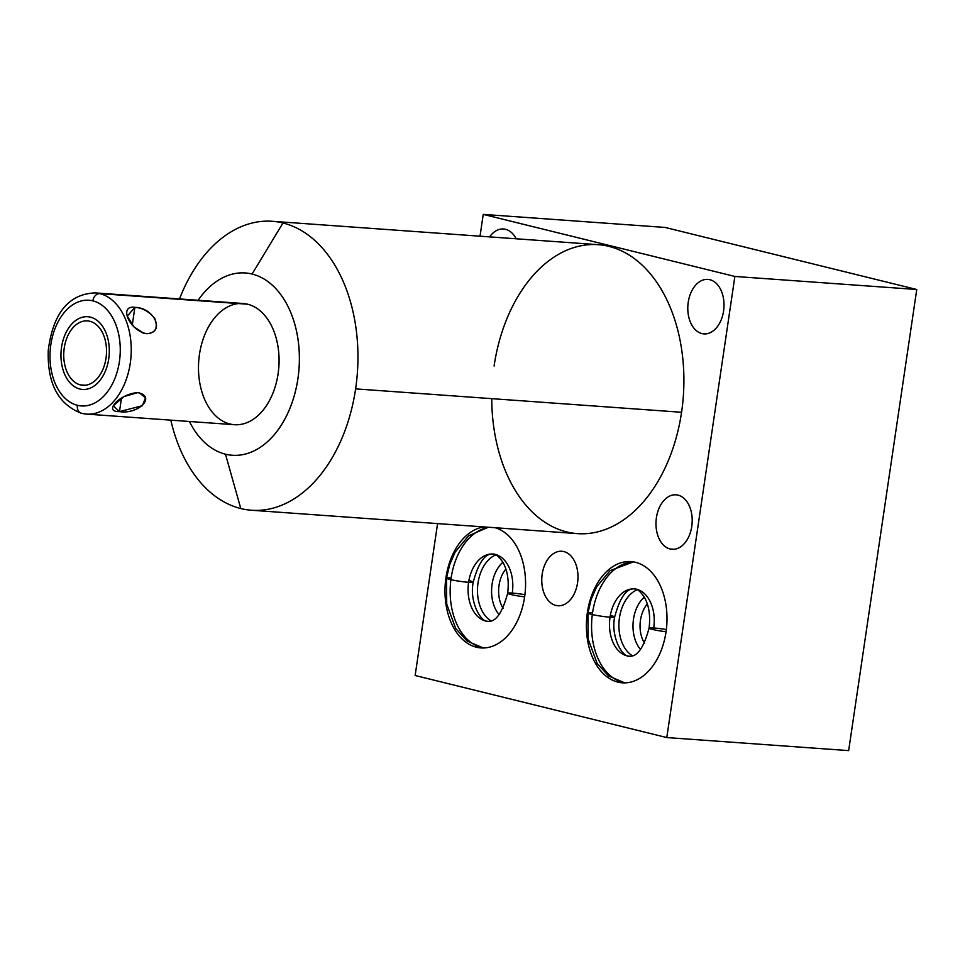 <?xml version="1.0" encoding="UTF-8"?>
<svg xmlns="http://www.w3.org/2000/svg" width="965" height="965" viewBox="0 0 965 965"><rect width="100%" height="100%" fill="white"/><g stroke="black" fill="none" stroke-linecap="round" stroke-linejoin="round"><path stroke-width="1.45" d="M272.251 221.287L598.191 244.676A144.846 95.764 94.1 0 1 681.567 412.272L355.615 388.883A144.846 95.764 94.1 0 1 240.792 508.543A144.846 95.764 94.1 0 1 170.817 420.149A144.846 95.764 -85.9 0 0 240.792 508.543L225.472 454.189A91.386 60.409 -85.9 0 0 297.92 378.69A91.386 60.409 -85.9 0 0 252.082 274.036A91.386 60.409 94.1 0 1 289.259 409.896A91.386 60.409 94.1 0 1 189.417 421.476A91.386 60.409 -85.9 0 0 225.472 454.189A91.386 60.409 -85.9 0 0 297.92 378.69A91.386 60.409 -85.9 0 0 252.082 274.036A91.386 60.409 -85.9 0 0 198.115 300.272A91.386 60.409 94.1 0 1 252.082 274.036L282.962 222.987A144.846 95.764 -85.9 0 0 272.251 221.287A144.846 95.764 -85.9 0 0 179.514 298.945A144.846 95.764 94.1 0 1 282.962 222.987A144.846 95.764 94.1 0 1 355.615 388.883L681.567 412.272A144.846 95.764 94.1 0 1 577.456 533.633A144.846 95.764 94.1 0 1 491.752 398.654A144.846 95.764 -85.9 0 0 629.892 515.117A144.846 95.764 -85.9 0 0 647.455 270.502A144.846 95.764 -85.9 0 0 494.092 366.037A144.846 95.764 94.1 0 1 608.915 246.377A144.846 95.764 94.1 0 1 681.567 412.272A144.846 95.764 94.1 0 1 577.456 533.633L251.515 510.244A144.846 95.764 -85.9 0 0 355.615 388.883A144.846 95.764 -85.9 0 0 282.962 222.987L252.082 274.036A91.386 60.409 -85.9 0 0 198.115 300.272M238.572 303.565A60.759 40.168 94.1 0 1 247.619 304.216A60.759 40.168 94.1 0 1 278.101 373.805A60.759 40.168 94.1 0 1 229.935 423.997M666.791 737.562L848.657 750.613L916.75 289.5L665.102 227.438L483.236 214.387L665.102 227.438L916.75 289.5L734.872 276.448L666.791 737.562L415.143 675.5L437.579 523.597L415.143 675.5L666.791 737.562L848.657 750.613L666.791 737.562L734.872 276.448L916.75 289.5L665.102 227.438L483.236 214.387L734.872 276.448L483.236 214.387L480.015 236.196L483.236 214.387L734.872 276.448L666.791 737.562L415.143 675.5L437.579 523.597M848.657 750.613L916.75 289.5L848.657 750.613M489.605 236.883A27.322 18.058 94.1 0 1 505.539 229.32A27.322 18.058 94.1 0 1 516.166 238.789A27.322 18.058 -85.9 0 0 505.539 229.32A27.322 18.058 -85.9 0 0 503.525 229.007A27.322 18.058 -85.9 0 0 489.605 236.883A27.322 18.058 94.1 0 1 516.166 238.789M701.929 333.576A27.322 18.058 94.1 0 1 688.226 302.286A27.322 18.058 94.1 0 1 709.878 279.717A27.322 18.058 94.1 0 1 723.581 311.007A27.322 18.058 94.1 0 1 701.929 333.576L705.994 333.866L701.929 333.576A27.322 18.058 -85.9 0 0 703.943 333.89A27.322 18.058 -85.9 0 0 723.774 309.476A27.322 18.058 -85.9 0 0 709.878 279.717A27.322 18.058 -85.9 0 0 707.852 279.404A27.322 18.058 -85.9 0 0 688.033 303.818A27.322 18.058 -85.9 0 0 701.929 333.576A27.322 18.058 94.1 0 1 692.581 289.404A27.322 18.058 94.1 0 1 723.195 296.955A27.322 18.058 94.1 0 1 701.929 333.576L705.994 333.866M670.12 548.989A27.322 18.058 94.1 0 1 656.417 517.698A27.322 18.058 94.1 0 1 678.069 495.142A27.322 18.058 94.1 0 1 691.772 526.42A27.322 18.058 94.1 0 1 670.12 548.989L674.185 549.278L670.12 548.989A27.322 18.058 -85.9 0 0 672.135 549.314A27.322 18.058 -85.9 0 0 691.965 524.9A27.322 18.058 -85.9 0 0 678.069 495.142A27.322 18.058 -85.9 0 0 676.043 494.816A27.322 18.058 -85.9 0 0 656.212 519.23A27.322 18.058 -85.9 0 0 670.12 548.989A27.322 18.058 94.1 0 1 660.772 504.828A27.322 18.058 94.1 0 1 691.386 512.379A27.322 18.058 94.1 0 1 670.12 548.989L674.185 549.278M555.888 605.429A27.322 18.058 94.1 0 1 542.185 574.151A27.322 18.058 94.1 0 1 563.85 551.582A27.322 18.058 94.1 0 1 577.553 582.872A27.322 18.058 94.1 0 1 555.888 605.429L559.965 605.731L555.888 605.429A27.322 18.058 -85.9 0 0 557.915 605.755A27.322 18.058 -85.9 0 0 577.745 581.34A27.322 18.058 -85.9 0 0 563.85 551.582A27.322 18.058 -85.9 0 0 561.823 551.256A27.322 18.058 -85.9 0 0 541.992 575.671A27.322 18.058 -85.9 0 0 555.888 605.429A27.322 18.058 94.1 0 1 546.552 561.268A27.322 18.058 94.1 0 1 577.167 568.819A27.322 18.058 94.1 0 1 555.888 605.429L559.965 605.731M495.238 527.734A60.759 40.168 94.1 0 1 524.465 597.878A60.759 40.168 94.1 0 1 476.433 647.213A60.759 40.168 94.1 0 1 445.155 585.309A60.759 40.168 94.1 0 1 483.923 526.926A60.759 40.168 -85.9 0 0 445.155 585.309A60.759 40.168 -85.9 0 0 476.433 647.213A60.759 40.168 -85.9 0 0 480.932 647.925A60.759 40.168 -85.9 0 0 524.936 594.476A60.759 40.168 -85.9 0 0 495.238 527.734A60.759 40.168 94.1 0 1 524.465 597.878A60.759 40.168 94.1 0 1 476.433 647.213A60.759 40.168 94.1 0 1 445.155 585.309A60.759 40.168 94.1 0 1 483.923 526.926M617.853 682.098A60.759 40.168 94.1 0 1 587.383 612.51A60.759 40.168 94.1 0 1 635.549 562.318A60.759 40.168 94.1 0 1 666.019 631.906A60.759 40.168 94.1 0 1 617.853 682.098A60.759 40.168 -85.9 0 0 622.353 682.81A60.759 40.168 -85.9 0 0 666.465 628.505A60.759 40.168 -85.9 0 0 635.549 562.318A60.759 40.168 -85.9 0 0 631.05 561.606A60.759 40.168 -85.9 0 0 586.949 615.911A60.759 40.168 -85.9 0 0 617.853 682.098A60.759 40.168 94.1 0 1 597.07 583.861A60.759 40.168 94.1 0 1 665.175 600.652A60.759 40.168 94.1 0 1 617.853 682.098M189.417 421.476A91.386 60.409 -85.9 0 0 225.472 454.189L240.792 508.543A144.846 95.764 -85.9 0 0 251.515 510.244M495.841 554.899A34.8 23.003 -85.9 0 0 477.603 586.768A34.8 23.003 -85.9 0 0 491.101 620.929A34.8 23.003 -85.9 0 1 477.603 586.768A34.8 23.003 -85.9 0 1 495.841 554.899A34.8 23.003 -85.9 0 0 477.603 586.768A34.8 23.003 -85.9 0 0 491.101 620.929M505.901 569.085A26.441 17.479 -85.9 0 0 503.091 608.312A26.441 17.479 94.1 0 1 505.901 569.085A26.441 17.479 -85.9 0 0 503.091 608.312M502.91 562.257A31.435 20.784 -85.9 0 0 499.146 614.645A31.435 20.784 94.1 0 1 502.91 562.257A31.435 20.784 -85.9 0 0 499.146 614.645M637.262 589.772A34.8 23.003 -85.9 0 0 619.035 621.653A34.8 23.003 -85.9 0 0 632.521 655.814A34.8 23.003 -85.9 0 1 619.035 621.653A34.8 23.003 -85.9 0 1 637.262 589.772A34.8 23.003 -85.9 0 0 619.035 621.653A34.8 23.003 -85.9 0 0 632.521 655.814M647.322 603.969A26.441 17.479 -85.9 0 0 644.511 643.197A26.441 17.479 94.1 0 1 647.322 603.969A26.441 17.479 -85.9 0 0 644.511 643.197M644.331 597.142A31.435 20.784 -85.9 0 0 640.567 649.529A31.435 20.784 94.1 0 1 644.331 597.142A31.435 20.784 -85.9 0 0 640.567 649.529M77.417 405.312A52.979 35.029 -85.9 0 0 119.419 361.537A52.979 35.029 -85.9 0 0 92.845 300.863A52.979 35.029 -85.9 0 0 50.843 344.626A52.979 35.029 -85.9 0 0 77.417 405.312A7.78 5.802 103.9 0 0 81.374 413.273A7.78 5.802 103.9 0 0 82.109 413.394A60.759 40.168 -85.9 0 0 86.597 414.106A60.759 40.168 -85.9 0 0 130.709 359.8A60.759 40.168 -85.9 0 0 99.793 293.613A7.78 5.802 103.9 0 0 92.845 300.863A52.979 35.029 -85.9 0 0 50.843 344.626A52.979 35.029 -85.9 0 0 77.417 405.312A52.979 35.029 -85.9 0 0 119.419 361.537A52.979 35.029 -85.9 0 0 92.845 300.863A7.78 5.802 -76.1 0 1 99.793 293.613A60.759 40.168 -85.9 0 0 95.294 292.902A60.759 40.168 94.1 0 1 99.793 293.613A60.759 40.168 94.1 0 1 130.709 359.8A60.759 40.168 94.1 0 1 86.597 414.106L81.374 413.273A7.78 5.802 -76.1 0 1 77.417 405.312A7.78 5.802 103.9 0 0 82.109 413.394M89.829 321.273A32.279 21.339 94.1 0 1 106.017 358.232A32.279 21.339 94.1 0 1 80.433 384.902A32.279 21.339 94.1 0 1 64.245 347.931A32.279 21.339 94.1 0 1 89.829 321.273A32.279 21.339 -85.9 0 0 87.441 320.887A32.279 21.339 -85.9 0 0 64.016 349.74A32.279 21.339 -85.9 0 0 80.433 384.902A32.279 21.339 -85.9 0 0 82.821 385.276A32.279 21.339 -85.9 0 0 106.246 356.423A32.279 21.339 -85.9 0 0 89.829 321.273M81.374 413.273C58.262 404.335 47.225 383.419 48.25 350.512C51.941 321.345 63.509 294.023 95.294 292.902L243.132 303.505A60.759 40.168 94.1 0 1 247.619 304.216L99.793 293.613L247.619 304.216A60.759 40.168 94.1 0 1 278.535 370.403A60.759 40.168 94.1 0 1 234.435 424.709L86.597 414.106M141.915 332.575L146.415 333.673C165.811 333.19 154.569 307.521 134.883 307.353C118.273 304.952 129.491 330.561 146.415 333.673L141.915 332.575L146.415 333.673C165.811 333.19 154.569 307.521 134.883 307.353C118.273 304.952 129.491 330.561 146.415 333.673C155.449 333.178 158.248 328.124 154.822 318.51C149.141 311.574 142.494 307.847 134.883 307.353L132.277 324.988L134.883 307.353L127.271 316.134L133.918 326.846L143.701 333.19M137.706 392.634C120.203 393.587 102.447 412.103 119.479 411.621C138.779 414.685 156.499 396.205 137.706 392.634L123.834 396.615L113.303 405.831L119.479 411.621L121.481 398.075L119.479 411.621C138.779 414.685 156.499 396.205 137.706 392.634C120.203 393.587 102.447 412.103 119.479 411.621L142.374 405.698L145.486 397.845L139.442 392.864M85.234 385.24L80.433 384.902A32.279 21.339 -85.9 0 0 105.571 341.634A32.279 21.339 -85.9 0 0 69.396 332.72A32.279 21.339 -85.9 0 0 80.433 384.902M653.703 627.962A13.51 1.146 8.4 0 0 649.071 628.143A13.51 1.146 8.4 0 0 666.043 631.761A13.51 1.146 -171.6 0 1 649.071 628.143C643.8 647.599 637.262 656.96 629.457 656.224A33.739 22.304 94.1 0 1 610.037 617.19A33.739 22.304 -85.9 0 0 629.457 656.224C622.582 657.684 610.507 636.816 614.657 617.009A13.51 1.146 -171.6 0 1 610.037 617.19A13.51 1.146 8.4 0 0 614.657 617.009C619.94 597.54 626.478 588.18 634.282 588.927A33.739 22.304 -85.9 0 0 610.037 617.19A13.51 1.146 -171.6 0 1 595.658 615.26A13.51 1.146 -171.6 0 1 587.926 613.065A13.51 1.146 8.4 0 0 595.658 615.26A13.51 1.146 8.4 0 0 610.037 617.19A33.739 22.304 94.1 0 1 634.282 588.927A33.739 22.304 94.1 0 1 653.703 627.962L653.426 629.65M624.946 682.87A60.759 40.168 -85.9 0 1 592.317 614.572A60.759 40.168 94.1 0 1 633.631 561.907A60.759 40.168 -85.9 0 0 592.546 612.871A13.51 1.146 8.4 0 0 587.926 613.065L591.135 599.458L596.575 586.961L610.085 570.629L633.462 561.883M512.27 593.077A13.51 1.146 8.4 0 0 507.65 593.258A13.51 1.146 8.4 0 0 524.622 596.877A13.51 1.146 -171.6 0 1 507.65 593.258C502.379 612.727 495.841 622.087 488.025 621.339A33.739 22.304 94.1 0 1 468.616 582.305A33.739 22.304 -85.9 0 0 488.025 621.339C481.161 622.799 469.074 601.943 473.236 582.124A13.51 1.146 -171.6 0 1 468.616 582.305A13.51 1.146 8.4 0 0 473.236 582.124C478.507 562.667 485.057 553.307 492.862 554.043A33.739 22.304 -85.9 0 0 468.616 582.305A13.51 1.146 -171.6 0 1 454.238 580.375A13.51 1.146 -171.6 0 1 446.506 578.18A13.51 1.146 8.4 0 0 454.238 580.375A13.51 1.146 8.4 0 0 468.616 582.305A33.739 22.304 94.1 0 1 492.862 554.043A33.739 22.304 94.1 0 1 512.27 593.077L511.993 594.766M483.525 647.985A60.759 40.168 -85.9 0 1 450.896 579.688A60.759 40.168 94.1 0 1 489.098 527.288A60.759 40.168 -85.9 0 0 451.125 577.999A13.51 1.146 8.4 0 0 446.506 578.18L449.702 564.585L455.154 552.089L468.664 535.756L488.338 527.24M79.83 389.016A36.453 24.101 -85.9 0 0 82.52 389.45A36.453 24.101 -85.9 0 0 108.985 356.857A36.453 24.101 -85.9 0 0 90.433 317.147A36.453 24.101 -85.9 0 0 87.743 316.725A36.453 24.101 -85.9 0 0 61.277 349.306A36.453 24.101 -85.9 0 0 79.83 389.016A36.453 24.101 -85.9 0 0 108.213 340.15A36.453 24.101 -85.9 0 0 67.357 330.078A36.453 24.101 -85.9 0 0 79.83 389.016M247.619 304.216A60.759 40.168 -85.9 0 0 200.31 385.65A60.759 40.168 -85.9 0 0 268.403 402.453A60.759 40.168 -85.9 0 0 247.619 304.216L99.793 293.613A60.759 40.168 -85.9 0 1 130.07 364.481A60.759 40.168 -85.9 0 1 80.421 412.923M480.015 236.196L483.236 214.387M734.872 276.448L916.75 289.5M170.817 420.149A144.846 95.764 -85.9 0 0 240.792 508.543A144.846 95.764 -85.9 0 0 355.615 388.883L681.567 412.272M240.792 508.543L225.472 454.189M355.615 388.883A144.846 95.764 -85.9 0 0 282.962 222.987L252.082 274.036M92.845 300.863A52.979 35.029 -85.9 0 0 51.579 371.875A52.979 35.029 -85.9 0 0 110.963 386.519A52.979 35.029 -85.9 0 0 92.845 300.863A7.78 5.802 -76.1 0 1 99.793 293.613M132.277 324.988L134.883 307.353M121.481 398.075L119.479 411.621M666.043 631.761A13.51 1.146 -171.6 0 1 649.071 628.143A13.51 1.146 -171.6 0 1 666.332 629.578M592.546 612.871A13.51 1.146 8.4 0 0 591.533 614.391A13.51 1.146 8.4 0 0 610.797 617.238A13.51 1.146 8.4 0 0 610.314 615.501M524.622 596.877A13.51 1.146 -171.6 0 1 507.65 593.258A13.51 1.146 -171.6 0 1 524.912 594.693M451.125 577.999A13.51 1.146 8.4 0 0 450.112 579.507A13.51 1.146 8.4 0 0 469.376 582.353A13.51 1.146 8.4 0 0 468.894 580.616M282.962 222.987A144.846 95.764 -85.9 0 0 179.514 298.945M624.777 682.87L608.541 675.934L597.118 663.377L588.131 638.951L587.926 613.065M649.071 628.143C650.555 615.996 649.047 605.791 644.548 597.528C640.374 591.328 636.948 588.469 634.282 588.927M483.356 647.985L467.108 641.05L455.697 628.492L446.711 604.066L446.506 578.18M507.65 593.258C509.134 581.111 507.626 570.906 503.127 562.655C498.953 556.455 495.528 553.584 492.862 554.043"/></g></svg>
